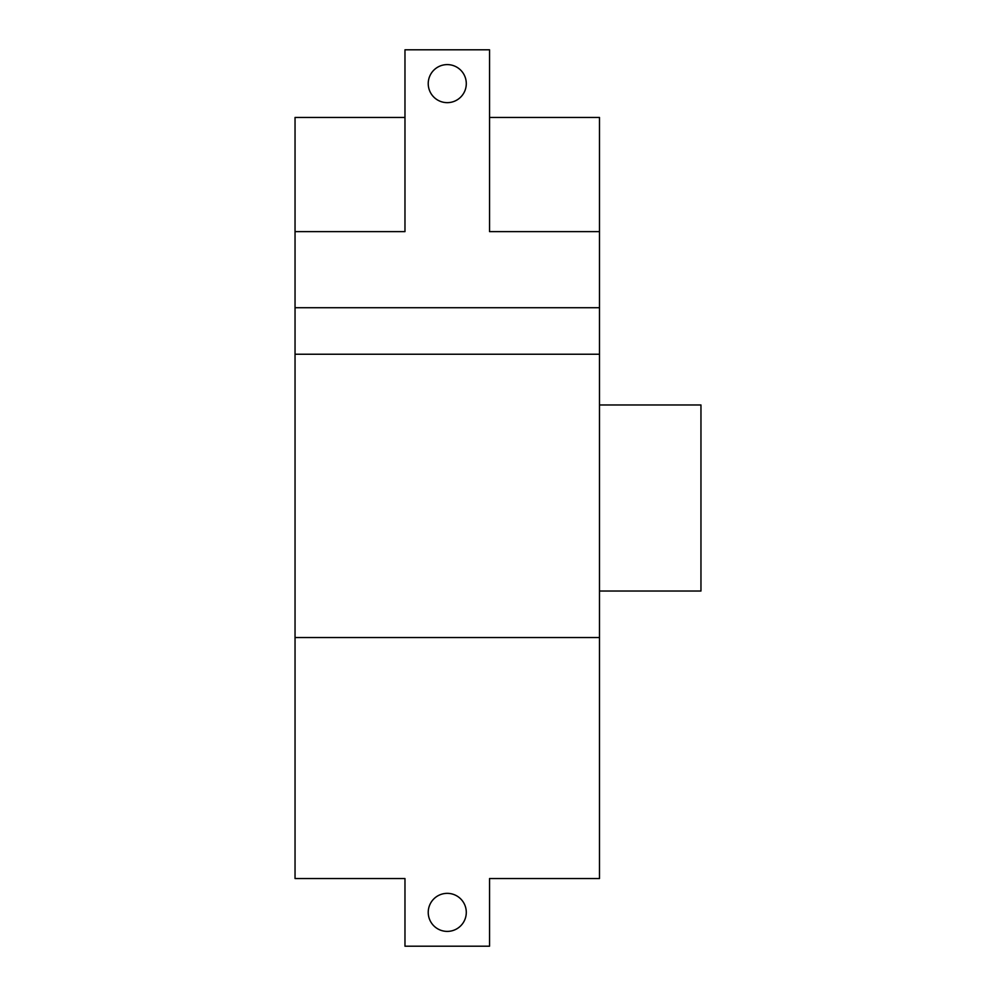 <?xml version="1.0" encoding="UTF-8"?>
<svg xmlns="http://www.w3.org/2000/svg" width="996" height="996" viewBox="0 0 996 996"><rect width="100%" height="100%" fill="white"/><g stroke="black" fill="none" stroke-linecap="round" stroke-linejoin="round"><path stroke-width="1.49" d="M428.23 912.373A19.024 19.024 0 0 0 447.266 931.397A19.024 19.024 0 0 0 466.29 912.373A19.024 19.024 0 0 0 447.266 893.35A19.024 19.024 0 0 0 428.23 912.373M428.23 83.627A19.024 19.024 0 0 0 447.266 102.65A19.024 19.024 0 0 0 466.29 83.627A19.024 19.024 0 0 0 447.266 64.603A19.024 19.024 0 0 0 428.23 83.627M404.974 117.453L295.04 117.453L295.04 231.62L404.974 231.62L404.974 49.8L489.546 49.8L489.546 231.62L599.48 231.62L599.48 117.453L489.546 117.453M599.48 231.62L599.48 878.547L489.546 878.547L489.546 946.2L404.974 946.2L404.974 878.547L295.04 878.547L295.04 231.62M599.48 307.727L295.04 307.727M599.48 354.24L295.04 354.24M599.48 637.54L295.04 637.54M599.48 404.974L700.96 404.974L700.96 591.026L599.48 591.026"/></g></svg>
